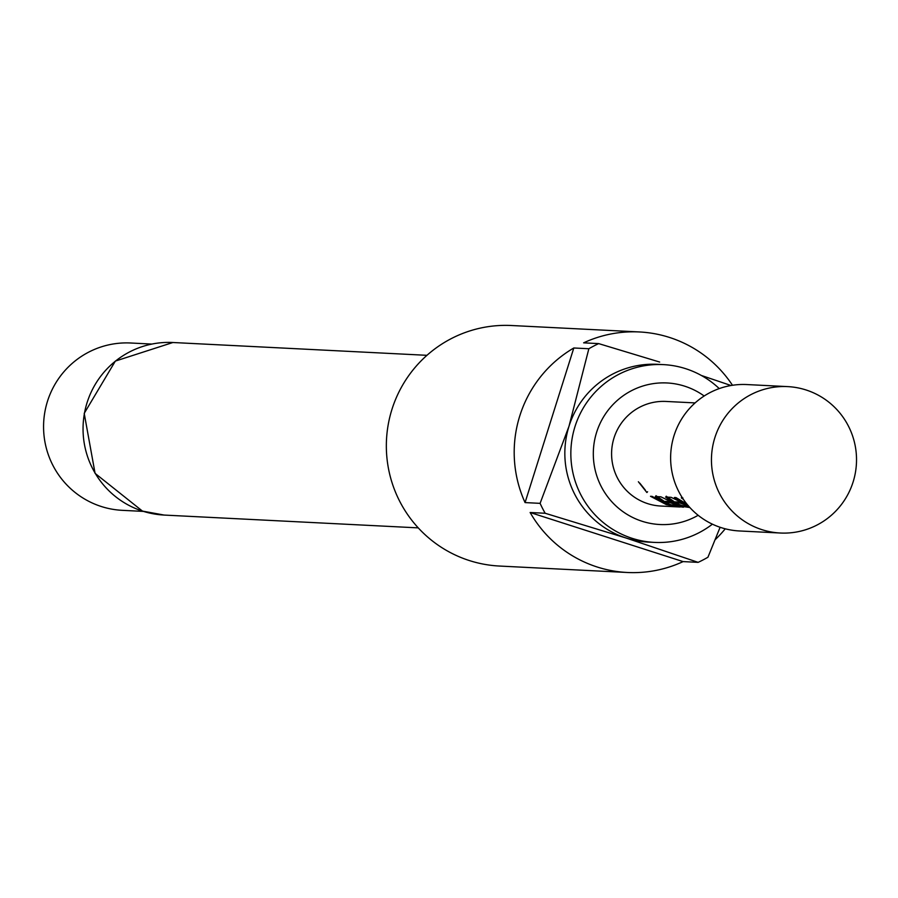 <?xml version="1.0" encoding="UTF-8"?>
<svg xmlns="http://www.w3.org/2000/svg" width="898" height="898" viewBox="0 0 898 898"><rect width="100%" height="100%" fill="white"/><g stroke="black" fill="none" stroke-linecap="round" stroke-linejoin="round"><path stroke-width="1.35" d="M638.377 481.755L646.863 492.497L638.377 481.755M646.93 492.486L647.581 491.745M675.24 502.375L666.237 496.224M688.699 506.236L680.145 503.071L680.583 502.128L675.476 501.87L675.038 502.824L681.29 505.338L689.451 507.078M665.115 501.926L655.978 495.707M670.054 502.566L670.492 501.623L665.384 501.365L664.947 502.308L671.199 504.833L689.608 507.482L676.508 505.103L670.054 502.566L664.947 502.308M787.681 386.611L746.855 384.557A73.299 72.536 92.9 0 0 671.794 444.735A73.299 72.536 92.9 0 0 721.139 527.62A73.299 72.536 92.9 0 0 739.469 530.965L780.295 533.019A73.299 72.536 92.9 0 0 853.1 482.002A73.299 72.536 92.9 0 0 806.011 389.957A73.299 72.536 92.9 0 0 787.681 386.611A73.299 72.536 92.9 0 0 714.875 437.629A73.299 72.536 92.9 0 0 761.964 529.674A73.299 72.536 92.9 0 0 780.295 533.019M704.167 395.996A70.875 70.134 92.9 0 0 684.736 386.196A70.875 70.134 92.9 0 0 596.62 432.297A70.875 70.134 92.9 0 0 642.149 521.289A70.875 70.134 92.9 0 0 698.15 515.284M719.242 388.587A89.003 88.083 92.9 0 0 685.679 368.685A89.003 88.083 92.9 0 0 663.409 364.622A89.003 88.083 92.9 0 0 572.262 437.696A89.003 88.083 92.9 0 0 632.181 538.34A89.003 88.083 92.9 0 0 654.451 542.403A89.003 88.083 92.9 0 0 712.406 524.174M151.841 344.069L130.681 343.002A83.772 82.897 92.9 0 0 44.9 411.778A83.772 82.897 92.9 0 0 101.294 506.506A83.772 82.897 92.9 0 0 122.251 510.333L143.399 511.4M639.421 331.957L511.568 325.514A120.422 119.165 92.9 0 0 388.262 424.372A120.422 119.165 92.9 0 0 469.317 560.543A120.422 119.165 92.9 0 0 499.445 566.043L627.298 572.486A120.422 119.165 -87.1 0 1 597.17 566.997A120.422 119.165 -87.1 0 1 530.134 512.5L545.176 513.263A120.422 119.165 -87.1 0 1 540.102 503.351L525.061 502.588A120.422 119.165 -87.1 0 1 573.811 347.986L588.852 348.738A120.422 119.165 -87.1 0 1 598.674 343.608L583.633 342.845A120.422 119.165 -87.1 0 1 639.421 331.957A120.422 119.165 -87.1 0 1 669.549 337.457A120.422 119.165 -87.1 0 1 732.487 385.276M725.247 528.81A120.422 119.165 -87.1 0 1 715.167 539.698M720.106 527.283L707.95 557.22A120.422 119.165 -87.1 0 1 698.139 562.361L683.097 561.598A120.422 119.165 -87.1 0 1 627.298 572.486M663.409 364.622L657.392 364.319A89.003 88.083 92.9 0 0 568.995 426.269A89.003 88.083 92.9 0 0 626.164 538.037A89.003 88.083 92.9 0 0 648.435 542.1L654.451 542.403M695.097 402.91L666.08 401.451A52.353 51.815 92.9 0 0 647.705 503.643A52.353 51.815 92.9 0 0 660.805 506.034L679.348 506.966L666.249 504.575L650.5 496.291L652.083 496.37L667.831 504.654L682.716 507.134L669.616 504.755L662.589 501.903L655.349 496.538L660.872 496.819L678.091 505.181L689.608 507.482M689.72 507.381L679.887 505.26L672.86 502.42L665.609 497.054L671.143 497.335L688.362 505.686M683.513 507.168L682.716 507.134M680.156 507L679.348 506.966M680.145 503.071L675.038 502.824M687.542 504.867L674.398 497.503L675.981 497.582L686.847 504.014M683.423 499.4L681.301 497.851L682.873 497.93M598.674 343.608L659.66 362.051M701.327 375.454L731.017 385.511M540.102 503.351L568.995 426.269L588.852 348.738M525.061 502.588L573.811 347.986M698.139 562.361L626.164 538.037L545.176 513.263M683.097 561.598L530.134 512.5M645.393 490.173L639.78 483.124M663.05 500.961L662.589 501.903M671.255 501.926L670.817 502.88M673.309 501.477L672.86 502.42M687.531 506.023L687.363 507.056M681.346 502.442L680.92 503.396M142.58 511.119A86.388 85.49 92.9 0 0 164.188 515.07L142.468 511.097L95.076 473.358L84.21 413.372L115.348 361.086L172.887 342.508A86.388 85.49 92.9 0 0 84.423 413.439A86.388 85.49 92.9 0 0 142.58 511.119M164.188 515.07L418.244 527.878M172.887 342.508L426.943 355.316"/></g></svg>
